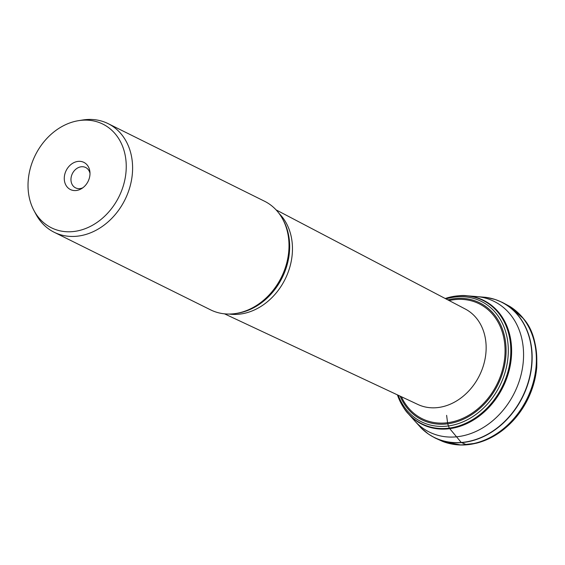 <?xml version="1.0" encoding="UTF-8"?>
<svg xmlns="http://www.w3.org/2000/svg" width="565" height="565" viewBox="0 0 565 565"><rect width="100%" height="100%" fill="white"/><g stroke="black" fill="none" stroke-linecap="round" stroke-linejoin="round"><path stroke-width="0.85" d="M490.766 298.264A75.583 60.992 116.4 0 1 495.152 299.492A75.583 60.992 116.4 0 1 495.667 299.669A75.583 60.992 116.4 0 1 531.849 364.531A75.583 60.992 116.4 0 1 531.813 364.905A75.583 60.992 116.4 0 1 493.337 431.01A75.583 60.992 116.4 0 1 428.863 434.337A75.583 60.992 116.4 0 1 428.418 434.033A75.583 60.992 116.4 0 1 424.781 431.279M458.144 295.827A69.184 55.829 116.4 0 1 466.951 295.778L485.505 297.31A75.533 60.956 116.4 0 1 486.147 297.395A75.533 60.956 116.4 0 1 531.63 364.446A75.533 60.956 116.4 0 1 531.594 364.813A75.533 60.956 116.4 0 1 488.478 433.786A75.533 60.956 116.4 0 1 421.292 428.129A75.533 60.956 116.4 0 1 420.84 427.67L414.541 420.706A72.913 58.838 116.4 0 1 411.574 417.048M78.641 120.649L82.723 119.999A60.639 48.936 116.4 0 1 108.092 123.622L264.498 201.211A60.639 48.936 116.4 0 1 282.733 219.22A60.639 48.936 116.4 0 1 288.764 251.263A60.639 48.936 116.4 0 1 235.972 313.476A60.639 48.936 116.4 0 1 210.604 309.86L54.198 232.272A60.639 48.936 116.4 0 1 35.962 214.262L34.013 210.618A57.884 46.711 116.4 0 1 28.25 180.03A57.884 46.711 116.4 0 1 78.641 120.649A57.884 46.711 116.4 0 1 118.975 196.712A57.884 46.711 116.4 0 1 34.013 210.618M108.092 123.622A60.639 48.936 116.4 0 1 124.978 199.692A60.639 48.936 116.4 0 1 54.198 232.272M89.934 174.889A15.163 12.232 116.4 0 1 81.635 188.59A15.163 12.232 116.4 0 1 64.756 182.262A15.163 12.232 116.4 0 1 74.665 162.282A15.163 12.232 116.4 0 1 89.92 171.901A15.163 12.232 116.4 0 1 89.934 174.889M89.997 173.384A11.371 9.174 -63.6 0 0 85.661 167.494A11.371 9.174 -63.6 0 0 72.391 173.603A11.371 9.174 -63.6 0 0 75.555 187.863A11.371 9.174 -63.6 0 0 82.871 187.757M446.618 415.339L447.699 423.814L449.288 428.093L461.266 442.48L466.754 444.803M466.951 295.778A69.184 55.829 116.4 0 1 466.958 295.778A69.184 55.829 116.4 0 1 511.495 355.505A69.184 55.829 116.4 0 1 511.353 357.497A69.184 55.829 116.4 0 1 470.624 421.681A69.184 55.829 116.4 0 1 408.396 413.827A69.184 55.829 116.4 0 1 408.389 413.827A69.184 55.829 116.4 0 1 403.106 406.786M476.147 296.512A72.913 58.838 116.4 0 1 523.352 360.668A72.913 58.838 116.4 0 1 523.282 361.586A72.913 58.838 116.4 0 1 480.186 429.329A72.913 58.838 116.4 0 1 414.541 420.706L408.389 413.827C405.204 410.776 401.835 405.275 398.311 397.322L397.407 394.864M445.213 298.504L447.706 297.734A68.859 55.568 116.4 0 1 510.696 355.18A68.859 55.568 116.4 0 1 510.548 357.257A68.859 55.568 116.4 0 1 460.856 425.261A68.859 55.568 116.4 0 1 398.311 397.322M445.99 298.906A67.228 54.247 116.4 0 1 508.196 354.7A67.228 54.247 116.4 0 1 508.048 356.812A67.228 54.247 116.4 0 1 459.183 423.333A67.228 54.247 116.4 0 1 398.205 395.239M447.833 299.874A65.243 52.651 116.4 0 1 505.965 354.813A65.243 52.651 116.4 0 1 505.83 356.685A65.243 52.651 116.4 0 1 459.514 420.84A65.243 52.651 116.4 0 1 400.091 396.122M449.104 300.545A64.149 51.768 116.4 0 1 504.926 355.046A64.149 51.768 116.4 0 1 504.806 356.713A64.149 51.768 116.4 0 1 459.924 419.548A64.149 51.768 116.4 0 1 401.39 396.736M536.708 367.617A74.361 60.01 116.4 0 1 486.55 439.627M516.933 311.767A75.428 60.865 116.4 0 1 523.571 318.766A75.428 60.865 116.4 0 1 536.503 366.876A75.428 60.865 116.4 0 1 536.496 366.918A75.428 60.865 116.4 0 1 460.955 445.001A75.428 60.865 116.4 0 1 451.364 443.942M509.687 306.364A75.59 60.999 116.4 0 1 509.722 306.385A75.59 60.999 116.4 0 1 536.079 366.629A75.59 60.999 116.4 0 1 442.72 441.463L442.72 441.463A75.59 60.999 116.4 0 1 442.678 441.442M495.667 299.669L502.377 302.409L509.722 306.385L523.571 318.766C533 329.303 537.393 345.526 536.75 367.441C534.737 387.654 526.855 405.395 513.105 420.671L504.686 428.623C495.915 435.799 486.444 440.672 476.274 443.228L460.955 445.001L442.72 441.463L435.107 438.016L428.863 434.337M235.972 313.476L237.583 313.222A59.558 48.06 -63.6 0 0 289.428 252.124A59.558 48.06 -63.6 0 0 283.503 220.647L282.733 219.22M224.524 313.836L417.938 404.491A53.294 43.004 -63.6 0 0 485.935 352.666A53.294 43.004 -63.6 0 0 465.292 309.027L276.087 209.883M279.046 213.422A58.188 46.952 116.4 0 1 292.232 254.179A58.188 46.952 116.4 0 1 229.129 314.048M447.706 297.734C456.174 295.735 462.594 295.078 466.958 295.778M428.418 434.033L421.292 428.129M495.152 299.492L486.147 297.395"/></g></svg>
